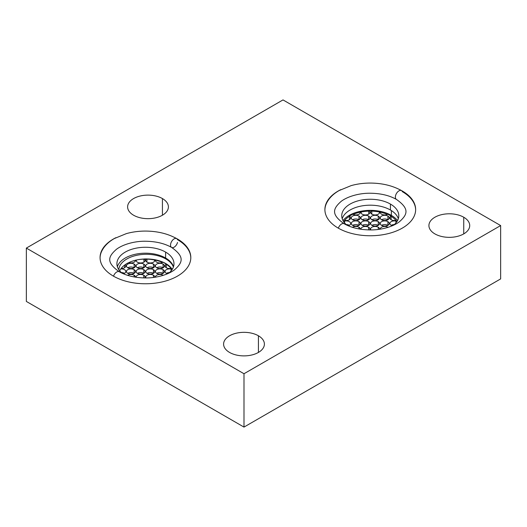 <?xml version="1.0" encoding="UTF-8"?>
<svg xmlns="http://www.w3.org/2000/svg" width="527" height="527" viewBox="0 0 527 527"><rect width="100%" height="100%" fill="white"/><g stroke="black" fill="none" stroke-linecap="round" stroke-linejoin="round"><path stroke-width="0.79" d="M26.35 301.437L243.994 427.087L500.65 278.908L500.65 225.563L283.006 99.913L26.35 248.092L243.994 373.742L500.65 225.563L243.994 373.742L26.35 248.092L283.006 99.913L500.65 225.563L500.65 278.908L243.994 427.087L243.994 373.742L243.994 427.087L26.35 301.437L26.35 248.092L26.35 301.437M258.421 335.778A20.401 11.778 180 0 1 258.421 352.438A20.401 11.778 180 0 1 229.568 352.438A20.401 11.778 180 0 1 229.568 335.778A20.401 11.778 180 0 1 258.421 335.778L258.421 352.438L258.421 335.778A20.401 11.778 0 0 0 236.188 333.229A20.401 11.778 0 0 0 223.593 344.111A20.401 11.778 0 0 0 229.568 352.438A20.401 11.778 0 0 0 251.801 354.987A20.401 11.778 0 0 0 264.396 344.111A20.401 11.778 0 0 0 258.421 335.778M162.428 198.567A20.401 11.778 180 0 1 162.428 215.22A20.401 11.778 180 0 1 133.581 215.22A20.401 11.778 180 0 1 133.581 198.567A20.401 11.778 180 0 1 162.428 198.567L162.428 215.22L162.428 198.567A20.401 11.778 0 0 0 140.202 196.018A20.401 11.778 0 0 0 127.606 206.894A20.401 11.778 0 0 0 133.581 215.22A20.401 11.778 0 0 0 155.814 217.776A20.401 11.778 0 0 0 168.403 206.894A20.401 11.778 0 0 0 162.428 198.567M463.74 217.236A20.401 11.778 180 0 1 463.74 233.896A20.401 11.778 180 0 1 434.894 233.896A20.401 11.778 180 0 1 434.894 217.236A20.401 11.778 180 0 1 463.74 217.236L463.74 233.896L463.74 217.236A20.401 11.778 0 0 0 441.514 214.687A20.401 11.778 0 0 0 428.919 225.563A20.401 11.778 0 0 0 434.894 233.896A20.401 11.778 0 0 0 457.126 236.445A20.401 11.778 0 0 0 469.715 225.563A20.401 11.778 0 0 0 463.74 217.236M402.351 191.037A45.368 26.192 180 0 1 402.351 228.086A45.368 26.192 180 0 1 338.189 228.086A45.368 26.192 180 0 1 340.738 189.674A45.368 26.192 0 0 0 324.895 209.562A45.368 26.192 0 0 0 338.189 228.086A45.368 26.192 0 0 0 387.628 233.764A45.368 26.192 0 0 0 415.638 209.562A45.368 26.192 0 0 0 402.351 191.037L402.351 191.037A45.368 26.192 0 0 0 399.802 189.674A45.368 26.192 180 0 1 402.351 191.037M177.52 239.047A45.368 26.192 180 0 1 177.52 276.095A45.368 26.192 180 0 1 113.358 276.095A45.368 26.192 180 0 1 115.907 237.684A45.368 26.192 0 0 0 100.071 257.571A45.368 26.192 0 0 0 113.358 276.095A45.368 26.192 0 0 0 162.803 281.774A45.368 26.192 0 0 0 190.807 257.571A45.368 26.192 0 0 0 177.52 239.047L177.52 239.047A45.368 26.192 0 0 0 174.971 237.684A45.368 26.192 180 0 1 177.52 239.047M346.944 225.207A28.53 16.469 180 0 1 351.904 203.126A28.53 16.469 180 0 1 390.441 204.081A28.53 16.469 180 0 1 393.597 225.207A28.53 16.469 0 0 0 398.801 215.727A28.53 16.469 0 0 0 390.441 204.081A28.53 16.469 0 0 0 359.348 200.51A28.53 16.469 0 0 0 341.74 215.727A28.53 16.469 0 0 0 346.944 225.207M387.444 214.43A28.53 16.469 0 0 0 380.389 212.183A28.53 16.469 0 0 1 387.444 214.43M379.321 211.959A28.53 16.469 0 0 0 371.785 211.136A28.53 16.469 0 0 1 379.321 211.959M368.748 211.136A28.53 16.469 0 0 0 361.219 211.959A28.53 16.469 0 0 1 368.748 211.136M360.145 212.183A28.53 16.469 0 0 0 353.097 214.43A28.53 16.469 0 0 1 360.145 212.183M349.447 216.32A28.53 16.469 0 0 0 343.65 221.656A28.53 16.469 0 0 1 349.447 216.32M396.884 221.656A28.53 16.469 0 0 0 391.093 216.32A28.53 16.469 0 0 1 396.884 221.656M162.612 262.439A28.53 16.469 0 0 0 155.564 260.193A28.53 16.469 0 0 1 162.612 262.439M154.49 259.969A28.53 16.469 0 0 0 146.961 259.146A28.53 16.469 0 0 1 154.49 259.969M143.917 259.146A28.53 16.469 0 0 0 138.812 259.567A28.53 16.469 0 0 1 143.917 259.146M172.059 269.666A28.53 16.469 0 0 0 166.262 264.33A28.53 16.469 0 0 1 172.059 269.666M343.005 220.582A29.835 17.226 180 0 1 391.363 215.398A29.835 17.226 180 0 1 397.529 220.582A29.835 17.226 180 0 0 391.363 215.398L391.363 210.569L391.363 215.398A29.835 17.226 180 0 0 343.005 220.582M390.441 210.01A28.53 16.469 0 0 0 361.779 205.932A28.53 16.469 0 0 0 342.207 218.692A28.53 16.469 180 0 1 361.779 205.932A28.53 16.469 180 0 1 390.441 210.01L390.441 204.081L390.441 210.01A28.53 16.469 180 0 1 398.333 218.692A28.53 16.469 0 0 0 390.441 210.01M348.248 225.787A4.499 2.595 0 0 0 350.257 222.434A4.499 2.595 0 0 0 344.592 221.05A27.22 15.718 180 0 1 345.001 220.431A4.499 2.595 0 0 0 350 219.258A4.499 2.595 0 0 0 349.447 216.156A27.22 15.718 180 0 1 352.734 214.252A4.499 2.595 0 0 0 358.11 214.575A4.499 2.595 0 0 0 360.145 211.689A27.22 15.718 180 0 1 361.219 211.452A4.499 2.595 0 0 0 363.248 214.621A4.499 2.595 0 0 0 368.979 213.955A4.499 2.595 0 0 0 368.748 210.583A27.22 15.718 180 0 1 371.785 210.583A4.499 2.595 0 0 0 371.555 213.955A4.499 2.595 0 0 0 377.286 214.621A4.499 2.595 0 0 0 379.321 211.452A27.22 15.718 180 0 1 380.389 211.689A4.499 2.595 0 0 0 382.431 214.575A4.499 2.595 0 0 0 387.8 214.252A27.22 15.718 180 0 1 391.093 216.156A4.499 2.595 0 0 0 390.533 219.258A4.499 2.595 0 0 0 395.54 220.431A27.22 15.718 180 0 1 395.942 221.05A4.499 2.595 0 0 0 390.283 222.434A4.499 2.595 0 0 0 392.292 225.787A4.499 2.595 0 0 1 389.894 223.494A4.499 2.595 0 0 1 395.942 221.05A27.22 15.718 0 0 0 395.54 220.431A4.499 2.595 0 0 1 389.894 217.921A4.499 2.595 0 0 1 391.093 216.156A27.22 15.718 0 0 0 387.8 214.252A4.499 2.595 0 0 1 382.945 214.733A4.499 2.595 0 0 1 380.244 212.348A4.499 2.595 0 0 1 380.389 211.689A27.22 15.718 0 0 0 379.321 211.452L379.321 213.244L379.321 211.452A4.499 2.595 0 0 1 379.592 212.348A4.499 2.595 0 0 1 375.092 214.95A4.499 2.595 0 0 1 370.593 212.348A4.499 2.595 0 0 1 371.785 210.583A27.22 15.718 0 0 0 368.748 210.583L368.748 214.114L368.748 210.583A4.499 2.595 0 0 1 369.947 212.348A4.499 2.595 0 0 1 365.442 214.95A4.499 2.595 0 0 1 360.942 212.348A4.499 2.595 0 0 1 361.219 211.452A27.22 15.718 0 0 0 360.145 211.689L360.145 213.007L360.145 211.689A4.499 2.595 0 0 1 360.297 212.348A4.499 2.595 0 0 1 357.596 214.733A4.499 2.595 0 0 1 352.734 214.252A27.22 15.718 0 0 0 349.447 216.156L349.447 219.687L349.447 216.156A4.499 2.595 0 0 1 350.646 217.921A4.499 2.595 0 0 1 345.001 220.431A27.22 15.718 0 0 0 344.592 221.05L344.592 222.908L344.592 221.05A4.499 2.595 0 0 1 350.646 223.494A4.499 2.595 0 0 1 348.248 225.787M381.561 225.332A4.499 2.595 0 0 0 387.925 225.332A4.499 2.595 0 0 0 387.925 221.656A4.499 2.595 0 0 0 381.561 221.656A4.499 2.595 0 0 0 381.561 225.332A4.499 2.595 0 0 0 386.469 225.892A4.499 2.595 0 0 0 389.242 223.494A4.499 2.595 0 0 0 387.925 221.656L387.925 225.332A4.499 2.595 0 0 0 381.561 225.332A4.499 2.595 180 0 1 387.925 225.332L387.925 221.656A4.499 2.595 0 0 0 383.024 221.09A4.499 2.595 0 0 0 380.244 223.494A4.499 2.595 0 0 0 381.561 225.332M371.91 219.759A4.499 2.595 0 0 0 378.274 219.759A4.499 2.595 0 0 0 378.274 216.083A4.499 2.595 0 0 0 371.91 216.083A4.499 2.595 0 0 0 371.91 219.759A4.499 2.595 0 0 0 376.818 220.319A4.499 2.595 0 0 0 379.592 217.921A4.499 2.595 0 0 0 378.274 216.083L378.274 219.759A4.499 2.595 0 0 0 371.91 219.759A4.499 2.595 180 0 1 378.274 219.759L378.274 216.083A4.499 2.595 0 0 0 373.373 215.517A4.499 2.595 0 0 0 370.593 217.921A4.499 2.595 0 0 0 371.91 219.759M379.585 229.252A4.499 2.595 0 0 0 378.274 227.223A4.499 2.595 0 0 0 372.701 226.86A4.499 2.595 0 0 0 370.843 229.924A4.499 2.595 0 0 1 370.593 229.061A4.499 2.595 0 0 1 373.373 226.663A4.499 2.595 0 0 1 378.274 227.223L378.274 229.429L378.274 227.223A4.499 2.595 0 0 1 379.592 229.061A4.499 2.595 0 0 1 379.585 229.252M362.26 225.332A4.499 2.595 0 0 0 368.623 225.332A4.499 2.595 0 0 0 368.623 221.656A4.499 2.595 0 0 0 362.26 221.656A4.499 2.595 0 0 0 362.26 225.332A4.499 2.595 0 0 0 367.167 225.892A4.499 2.595 0 0 0 369.947 223.494A4.499 2.595 0 0 0 368.623 221.656L368.623 225.332A4.499 2.595 0 0 0 362.26 225.332A4.499 2.595 180 0 1 368.623 225.332L368.623 221.656A4.499 2.595 0 0 0 363.722 221.09A4.499 2.595 0 0 0 360.942 223.494A4.499 2.595 0 0 0 362.26 225.332M352.609 219.759A4.499 2.595 0 0 0 358.979 219.759A4.499 2.595 0 0 0 358.979 216.083A4.499 2.595 0 0 0 352.609 216.083A4.499 2.595 0 0 0 352.609 219.759A4.499 2.595 0 0 0 357.517 220.319A4.499 2.595 0 0 0 360.297 217.921A4.499 2.595 0 0 0 358.979 216.083L358.979 219.759A4.499 2.595 0 0 0 352.609 219.759A4.499 2.595 180 0 1 358.973 219.759L358.979 216.083A4.499 2.595 0 0 0 354.072 215.517A4.499 2.595 0 0 0 351.292 217.921A4.499 2.595 0 0 0 352.609 219.759M360.29 229.146A4.499 2.595 0 0 0 358.979 227.223A4.499 2.595 0 0 0 352.444 227.328A4.499 2.595 0 0 1 358.979 227.223L358.979 228.922L358.979 227.223A4.499 2.595 0 0 1 360.297 229.061A4.499 2.595 0 0 1 360.29 229.146M381.561 219.759A4.499 2.595 0 0 0 387.925 219.759A4.499 2.595 0 0 0 387.925 216.083A4.499 2.595 0 0 0 381.561 216.083A4.499 2.595 0 0 0 381.561 219.759A4.499 2.595 0 0 0 386.469 220.319A4.499 2.595 0 0 0 389.242 217.921A4.499 2.595 0 0 0 387.925 216.083L387.925 219.759A4.499 2.595 0 0 0 381.561 219.759A4.499 2.595 180 0 1 387.925 219.759L387.925 216.083A4.499 2.595 0 0 0 383.024 215.517A4.499 2.595 0 0 0 380.244 217.921A4.499 2.595 0 0 0 381.561 219.759M388.089 227.328A4.499 2.595 0 0 0 387.925 227.223A4.499 2.595 0 0 0 382.958 226.676A4.499 2.595 0 0 0 380.244 229.146A4.499 2.595 0 0 1 380.244 229.061A4.499 2.595 0 0 1 383.024 226.663A4.499 2.595 0 0 1 387.925 227.223L387.925 227.223A4.499 2.595 0 0 1 388.089 227.328M371.91 225.332A4.499 2.595 0 0 0 378.274 225.332A4.499 2.595 0 0 0 378.274 221.656A4.499 2.595 0 0 0 371.91 221.656A4.499 2.595 0 0 0 371.91 225.332A4.499 2.595 0 0 0 376.818 225.892A4.499 2.595 0 0 0 379.592 223.494A4.499 2.595 0 0 0 378.274 221.656L378.274 225.332A4.499 2.595 0 0 0 371.91 225.332A4.499 2.595 180 0 1 378.274 225.332L378.274 221.656A4.499 2.595 0 0 0 373.373 221.09A4.499 2.595 0 0 0 370.593 223.494A4.499 2.595 0 0 0 371.91 225.332M362.26 219.759A4.499 2.595 0 0 0 368.623 219.759A4.499 2.595 0 0 0 368.623 216.083A4.499 2.595 0 0 0 362.26 216.083A4.499 2.595 0 0 0 362.26 219.759A4.499 2.595 0 0 0 367.167 220.319A4.499 2.595 0 0 0 369.947 217.921A4.499 2.595 0 0 0 368.623 216.083L368.623 219.759A4.499 2.595 0 0 0 362.26 219.759A4.499 2.595 180 0 1 368.623 219.759L368.623 216.083A4.499 2.595 0 0 0 363.722 215.517A4.499 2.595 0 0 0 360.942 217.921A4.499 2.595 0 0 0 362.26 219.759M369.69 229.924A4.499 2.595 0 0 0 368.623 227.223A4.499 2.595 0 0 0 363.577 226.702A4.499 2.595 0 0 0 360.955 229.245A4.499 2.595 0 0 1 360.942 229.061A4.499 2.595 0 0 1 363.722 226.663A4.499 2.595 0 0 1 368.623 227.223L368.623 229.904L368.623 227.223A4.499 2.595 0 0 1 369.947 229.061A4.499 2.595 0 0 1 369.69 229.924M352.609 225.332A4.499 2.595 0 0 0 358.979 225.332A4.499 2.595 0 0 0 358.979 221.656A4.499 2.595 0 0 0 352.609 221.656A4.499 2.595 0 0 0 352.609 225.332A4.499 2.595 0 0 0 357.517 225.892A4.499 2.595 0 0 0 360.297 223.494A4.499 2.595 0 0 0 358.979 221.656L358.979 225.332A4.499 2.595 0 0 0 352.609 225.332A4.499 2.595 180 0 1 358.973 225.332L358.979 221.656A4.499 2.595 0 0 0 354.072 221.09A4.499 2.595 0 0 0 351.292 223.494A4.499 2.595 0 0 0 352.609 225.332M349.329 225.332A4.499 2.595 0 0 0 346.199 224.568A4.499 2.595 180 0 1 349.329 225.332M394.341 224.568A4.499 2.595 0 0 0 391.212 225.332A4.499 2.595 180 0 1 394.341 224.568M395.942 222.908L395.942 221.05L395.942 222.908M391.093 219.687L391.093 216.156L391.093 219.687M380.389 213.007L380.389 211.689L380.389 213.007M361.219 213.244L361.219 211.452L361.219 213.244M371.785 214.114L371.785 210.583L371.785 214.114M123.417 273.796A4.499 2.595 0 0 0 125.61 270.726A4.499 2.595 0 0 0 120.782 268.922A27.562 15.909 180 0 1 121.072 268.526A4.499 2.595 0 0 0 125.149 267.294A4.499 2.595 0 0 0 125.215 264.633A27.562 15.909 180 0 1 128.72 262.611A4.499 2.595 0 0 0 133.318 262.571A4.499 2.595 0 0 0 135.459 260.219A27.562 15.909 180 0 1 136.144 260.055A4.499 2.595 0 0 0 141.625 262.894A4.499 2.595 0 0 0 144.405 258.955A27.562 15.909 180 0 1 146.519 258.915A4.499 2.595 0 0 0 149.576 262.927A4.499 2.595 0 0 0 154.589 259.64A27.562 15.909 180 0 1 155.511 259.818A4.499 2.595 0 0 0 157.692 262.617A4.499 2.595 0 0 0 162.975 262.262A27.22 15.718 180 0 1 166.262 264.165A4.499 2.595 0 0 0 165.702 267.268A4.499 2.595 0 0 0 170.708 268.441A27.22 15.718 180 0 1 171.11 269.06A4.499 2.595 0 0 0 165.452 270.443A4.499 2.595 0 0 0 167.461 273.796A4.499 2.595 0 0 1 165.063 271.504A4.499 2.595 0 0 1 171.11 269.06A27.22 15.718 0 0 0 170.708 268.441A4.499 2.595 0 0 1 165.063 265.931A4.499 2.595 0 0 1 166.262 264.165A27.22 15.718 0 0 0 162.975 262.262A4.499 2.595 0 0 1 158.113 262.742A4.499 2.595 0 0 1 155.412 260.358A4.499 2.595 0 0 1 155.511 259.818L155.511 259.818A27.562 15.909 180 0 0 154.589 259.64L154.589 259.64A4.499 2.595 0 0 1 154.767 260.358A4.499 2.595 0 0 1 150.261 262.96A4.499 2.595 0 0 1 145.762 260.358A4.499 2.595 0 0 1 146.519 258.915L146.519 258.915A27.562 15.909 180 0 0 144.405 258.955L144.405 258.955A4.499 2.595 0 0 1 145.116 260.358A4.499 2.595 0 0 1 140.61 262.96A4.499 2.595 0 0 1 136.111 260.358A4.499 2.595 0 0 1 136.144 260.055L136.144 260.055A27.562 15.909 180 0 0 135.459 260.219L135.459 260.219A4.499 2.595 0 0 1 135.465 260.358A4.499 2.595 0 0 1 128.72 262.611A27.562 15.909 180 0 0 125.215 264.633L125.215 264.633A4.499 2.595 0 0 1 125.815 265.931A4.499 2.595 0 0 1 121.072 268.526A27.562 15.909 180 0 0 120.782 268.922L120.782 268.922A4.499 2.595 0 0 1 125.815 271.504A4.499 2.595 0 0 1 123.417 273.796M156.73 273.342A4.499 2.595 0 0 0 163.093 273.342A4.499 2.595 0 0 0 163.093 269.666A4.499 2.595 0 0 0 156.73 269.666A4.499 2.595 0 0 0 156.73 273.342A4.499 2.595 0 0 0 161.637 273.902A4.499 2.595 0 0 0 164.417 271.504A4.499 2.595 0 0 0 163.093 269.666L163.093 273.342A4.499 2.595 0 0 0 156.73 273.342A4.499 2.595 180 0 1 163.093 273.342L163.093 269.666A4.499 2.595 0 0 0 158.192 269.099A4.499 2.595 0 0 0 155.412 271.504A4.499 2.595 0 0 0 156.73 273.342M147.079 267.769A4.499 2.595 0 0 0 153.449 267.769A4.499 2.595 0 0 0 153.449 264.093A4.499 2.595 0 0 0 147.079 264.093A4.499 2.595 0 0 0 147.079 267.769A4.499 2.595 0 0 0 151.987 268.329A4.499 2.595 0 0 0 154.767 265.931A4.499 2.595 0 0 0 153.449 264.093L153.449 267.769A4.499 2.595 0 0 0 147.079 267.769A4.499 2.595 180 0 1 153.443 267.769L153.449 264.093A4.499 2.595 0 0 0 148.542 263.526A4.499 2.595 0 0 0 145.762 265.931A4.499 2.595 0 0 0 147.079 267.769M154.754 277.261A4.499 2.595 0 0 0 153.449 275.232A4.499 2.595 0 0 0 147.87 274.87A4.499 2.595 0 0 0 146.019 277.933A4.499 2.595 0 0 1 145.762 277.07A4.499 2.595 0 0 1 148.542 274.672A4.499 2.595 0 0 1 153.449 275.232L153.449 277.439L153.449 275.232A4.499 2.595 0 0 1 154.767 277.07A4.499 2.595 0 0 1 154.754 277.261M137.428 273.342A4.499 2.595 0 0 0 143.799 273.342A4.499 2.595 0 0 0 143.799 269.666A4.499 2.595 0 0 0 137.428 269.666A4.499 2.595 0 0 0 137.428 273.342A4.499 2.595 0 0 0 142.336 273.902A4.499 2.595 0 0 0 145.116 271.504A4.499 2.595 0 0 0 143.799 269.666L143.799 273.342A4.499 2.595 0 0 0 137.428 273.342A4.499 2.595 180 0 1 143.799 273.342L143.799 269.666A4.499 2.595 0 0 0 138.891 269.099A4.499 2.595 0 0 0 136.111 271.504A4.499 2.595 0 0 0 137.428 273.342M127.778 267.769A4.499 2.595 0 0 0 134.148 267.769A4.499 2.595 0 0 0 134.148 264.093A4.499 2.595 0 0 0 127.778 264.093A4.499 2.595 0 0 0 127.778 267.769A4.499 2.595 0 0 0 132.685 268.329A4.499 2.595 0 0 0 135.465 265.931A4.499 2.595 0 0 0 134.148 264.093L134.148 267.769A4.499 2.595 0 0 0 127.778 267.769A4.499 2.595 180 0 1 134.148 267.769L134.148 264.093A4.499 2.595 0 0 0 129.24 263.526A4.499 2.595 0 0 0 126.46 265.931A4.499 2.595 0 0 0 127.778 267.769M135.459 277.156A4.499 2.595 0 0 0 134.148 275.232A4.499 2.595 0 0 0 127.62 275.338A4.499 2.595 0 0 1 134.148 275.232L134.148 276.932L134.148 275.232A4.499 2.595 0 0 1 135.465 277.07A4.499 2.595 0 0 1 135.459 277.156M156.73 267.769A4.499 2.595 0 0 0 163.093 267.769A4.499 2.595 0 0 0 163.093 264.093A4.499 2.595 0 0 0 156.73 264.093A4.499 2.595 0 0 0 156.73 267.769A4.499 2.595 0 0 0 161.637 268.329A4.499 2.595 0 0 0 164.417 265.931A4.499 2.595 0 0 0 163.093 264.093L163.093 267.769A4.499 2.595 0 0 0 156.73 267.769A4.499 2.595 180 0 1 163.093 267.769L163.093 264.093A4.499 2.595 0 0 0 158.192 263.526A4.499 2.595 0 0 0 155.412 265.931A4.499 2.595 0 0 0 156.73 267.769M163.258 275.338A4.499 2.595 0 0 0 163.093 275.232A4.499 2.595 0 0 0 158.126 274.686A4.499 2.595 0 0 0 155.412 277.156A4.499 2.595 0 0 1 155.412 277.07A4.499 2.595 0 0 1 158.192 274.672A4.499 2.595 0 0 1 163.093 275.232L163.093 275.232A4.499 2.595 0 0 1 163.258 275.338M147.079 273.342A4.499 2.595 0 0 0 153.449 273.342A4.499 2.595 0 0 0 153.449 269.666A4.499 2.595 0 0 0 147.079 269.666A4.499 2.595 0 0 0 147.079 273.342A4.499 2.595 0 0 0 151.987 273.902A4.499 2.595 0 0 0 154.767 271.504A4.499 2.595 0 0 0 153.449 269.666L153.449 273.342A4.499 2.595 0 0 0 147.079 273.342A4.499 2.595 180 0 1 153.443 273.342L153.449 269.666A4.499 2.595 0 0 0 148.542 269.099A4.499 2.595 0 0 0 145.762 271.504A4.499 2.595 0 0 0 147.079 273.342M137.428 267.769A4.499 2.595 0 0 0 143.799 267.769A4.499 2.595 0 0 0 143.799 264.093A4.499 2.595 0 0 0 137.428 264.093A4.499 2.595 0 0 0 137.428 267.769A4.499 2.595 0 0 0 142.336 268.329A4.499 2.595 0 0 0 145.116 265.931A4.499 2.595 0 0 0 143.799 264.093L143.799 267.769A4.499 2.595 0 0 0 137.428 267.769A4.499 2.595 180 0 1 143.799 267.769L143.799 264.093A4.499 2.595 0 0 0 138.891 263.526A4.499 2.595 0 0 0 136.111 265.931A4.499 2.595 0 0 0 137.428 267.769M144.859 277.933A4.499 2.595 0 0 0 143.799 275.232A4.499 2.595 0 0 0 138.746 274.712A4.499 2.595 0 0 0 136.124 277.261A4.499 2.595 0 0 1 136.111 277.07A4.499 2.595 0 0 1 138.891 274.672A4.499 2.595 0 0 1 143.799 275.232L143.799 277.913L143.799 275.232A4.499 2.595 0 0 1 145.116 277.07A4.499 2.595 0 0 1 144.859 277.933M127.778 273.342A4.499 2.595 0 0 0 134.148 273.342A4.499 2.595 0 0 0 134.148 269.666A4.499 2.595 0 0 0 127.778 269.666A4.499 2.595 0 0 0 127.778 273.342A4.499 2.595 0 0 0 132.685 273.902A4.499 2.595 0 0 0 135.465 271.504A4.499 2.595 0 0 0 134.148 269.666L134.148 273.342A4.499 2.595 0 0 0 127.778 273.342A4.499 2.595 180 0 1 134.148 273.342L134.148 269.666A4.499 2.595 0 0 0 129.24 269.099A4.499 2.595 0 0 0 126.46 271.504A4.499 2.595 0 0 0 127.778 273.342M124.497 273.342A4.499 2.595 0 0 0 121.368 272.578A4.499 2.595 180 0 1 124.497 273.342M169.51 272.578A4.499 2.595 0 0 0 166.38 273.342A4.499 2.595 180 0 1 169.51 272.578M171.11 270.918L171.11 269.06L171.11 270.918M166.262 267.696L166.262 264.165L166.262 267.696M155.564 261.017L155.564 259.87L155.564 261.017M143.917 259.02L143.917 262.123L143.917 259.02M136.388 261.254L136.388 260.042L136.388 261.254M154.49 259.666L154.49 261.254L154.49 259.666M146.961 262.123L146.961 258.961L146.961 262.123M135.314 260.298L135.314 261.017L135.314 260.298M124.616 265.107L124.616 267.696L124.616 265.107M119.708 270.852A27.562 15.909 180 0 1 120.782 268.968A27.562 15.909 180 0 0 119.708 270.852M121.098 268.526A27.562 15.909 180 0 1 125.215 264.679A27.562 15.909 180 0 0 121.098 268.526M128.772 262.63A27.562 15.909 180 0 1 135.459 260.259A27.562 15.909 180 0 0 128.772 262.63M136.144 260.094A27.562 15.909 180 0 1 144.405 259.001A27.562 15.909 180 0 0 136.144 260.094M146.519 258.961A27.562 15.909 180 0 1 154.589 259.686A27.562 15.909 180 0 0 146.519 258.961M155.511 259.857A27.562 15.909 180 0 1 172.243 269.383A27.562 15.909 180 0 0 155.511 259.857M165.61 258.019A28.53 16.469 0 0 0 136.948 253.942A28.53 16.469 0 0 0 117.376 266.702A28.53 16.469 180 0 1 136.948 253.942A28.53 16.469 180 0 1 165.61 258.019L165.61 252.09A28.53 16.469 180 0 1 168.765 273.217A28.53 16.469 0 0 0 173.969 263.737A28.53 16.469 0 0 0 165.61 252.09A28.53 16.469 0 0 0 134.523 248.52A28.53 16.469 0 0 0 116.908 263.737A28.53 16.469 0 0 0 122.112 273.217A28.53 16.469 180 0 1 127.073 251.135A28.53 16.469 180 0 1 165.61 252.09L165.61 258.019A28.53 16.469 180 0 1 173.502 266.702A28.53 16.469 0 0 0 165.61 258.019M118.832 269.679A27.562 15.909 180 0 1 144.082 254.35A27.562 15.909 180 0 1 173.383 267.051A27.562 15.909 0 0 0 144.082 254.35A27.562 15.909 0 0 0 118.832 269.679M401.502 190.609C407.516 194.061 411.752 198.409 414.202 203.653A45.368 26.192 180 0 1 415.638 209.878A45.368 26.192 180 0 0 402.351 191.67A5.079 2.931 120 0 0 401.502 190.609A5.079 2.931 120 0 0 396.423 193.547A5.079 2.931 120 0 0 396.423 199.41L396.423 199.41A5.079 2.931 -60 0 1 396.423 193.547A5.079 2.931 -60 0 1 401.502 190.609C392.628 185.649 382.207 183.139 370.231 183.067C363.577 183.08 357.234 183.923 351.186 185.609L339.177 190.53C333.09 193.989 328.808 198.363 326.338 203.653A45.368 26.192 180 0 0 324.902 209.878M344.118 223.744A5.079 2.931 120 0 0 338.347 228.178A5.079 2.931 -60 0 1 344.118 223.744C351.206 227.743 359.934 229.805 370.303 229.924C379.677 230.101 391.759 227.42 399.196 221.939C407.331 214.746 410.059 208.995 396.423 199.41C389.334 195.412 380.606 193.35 370.237 193.231C360.863 193.053 348.782 195.741 341.338 201.222C333.202 208.409 330.475 214.16 344.118 223.744M171.591 247.42C164.503 243.421 155.775 241.359 145.406 241.241C136.032 241.063 123.95 243.751 116.513 249.231C108.371 256.418 105.644 262.169 119.286 271.754A5.079 2.931 120 0 0 113.516 276.188A5.079 2.931 -60 0 1 119.286 271.754C126.375 275.753 135.103 277.815 145.472 277.933C154.846 278.111 166.927 275.43 174.365 269.949C182.5 262.756 185.227 257.005 171.591 247.42A5.079 2.931 -60 0 1 171.591 241.557A5.079 2.931 -60 0 1 176.67 238.619C182.691 242.071 186.92 246.419 189.371 251.662A45.368 26.192 180 0 1 190.807 257.887A45.368 26.192 180 0 0 177.52 239.686A5.079 2.931 120 0 0 176.67 238.619A5.079 2.931 120 0 0 171.591 241.557A5.079 2.931 120 0 0 171.591 247.42A5.079 2.931 120 0 0 177.52 242.446M100.071 257.887A45.368 26.192 180 0 1 101.507 251.662C103.977 246.372 108.259 241.998 114.346 238.54L126.355 233.619C132.402 231.939 138.753 231.089 145.399 231.076C157.375 231.149 167.803 233.659 176.67 238.619"/></g></svg>
